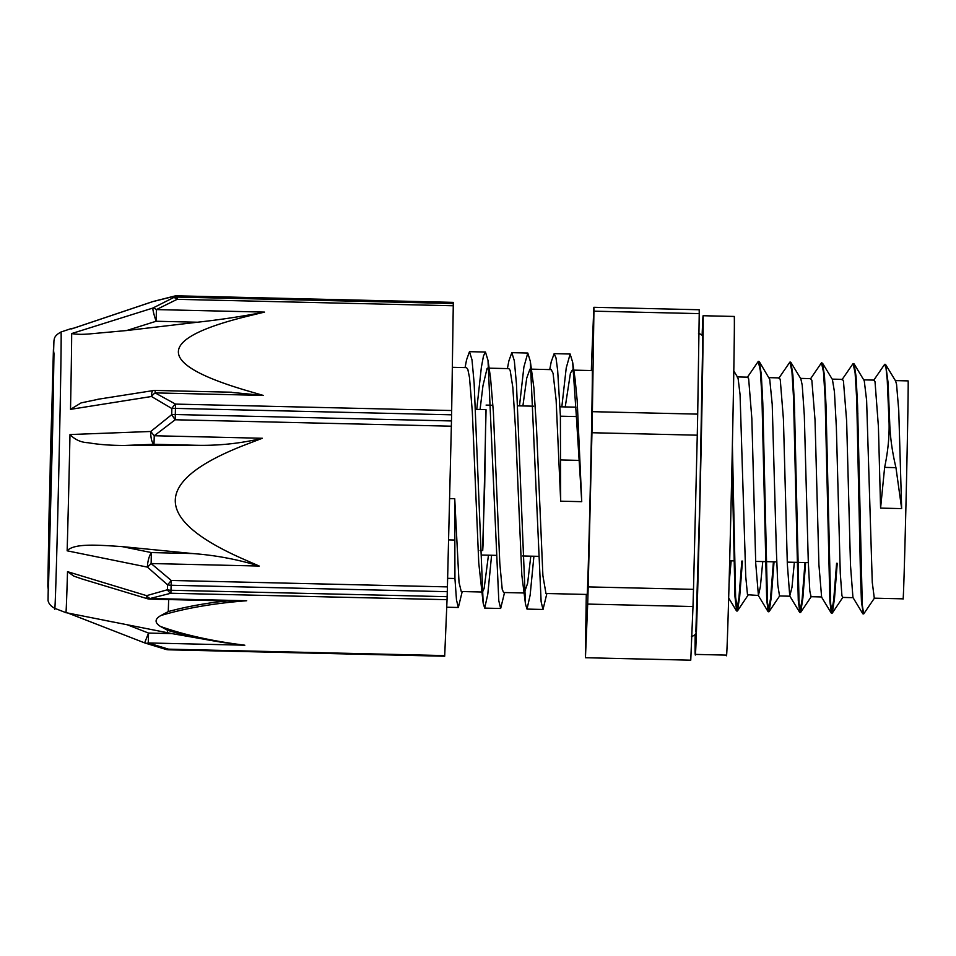 <?xml version="1.0" encoding="UTF-8"?>
<svg xmlns="http://www.w3.org/2000/svg" width="956" height="956" viewBox="0 0 956 956"><rect width="100%" height="100%" fill="white"/><g stroke="black" fill="none" stroke-linecap="round" stroke-linejoin="round"><path stroke-width="1.43" d="M885.71 364.69L895.605 380.99L896.561 384.372L898.748 410.447L901.651 508.604L895.951 467.651C892.211 451.853 890.132 436.916 889.713 422.839L888.028 382.281L885.71 364.69L884.969 364.511M889.713 422.839L889.08 422.827C889.415 436.761 887.933 451.614 884.635 467.388L880.584 508.114L878.409 426.615L875.027 381.755L874.071 380.106L863.782 379.867M874.525 597.978L863.674 613.967L862.276 604.837L857.58 405.392L856.074 376.533L854.126 363.937L853.385 363.77M837.229 563.299L834.492 598.564L832.306 613.047L830.68 604.096L825.984 404.531L824.466 375.696L822.519 363.184L821.778 363.017M805.633 562.558L802.897 597.799L800.71 612.318L799.085 603.379L794.4 403.826L792.883 374.991L790.935 362.479L790.182 362.3M774.049 561.829L771.301 597.106L769.114 611.601L767.501 602.65L762.804 403.181L761.299 374.334L759.351 361.75L758.598 361.571M742.453 561.088L739.705 596.389L737.518 610.848L735.618 597.13L732.404 445.329M889.08 422.827L887.24 379.95L886.045 368.287L884.659 364.32L873.581 380.476M863.364 613.597L861.464 602.077L860.448 573.696L856.707 399.142L855.106 372.84L853.063 363.579L841.985 379.735M836.596 563.287L833.704 600.045L831.445 613.202L829.88 601.288L825.112 398.389L823.51 372.087L821.467 362.826L810.401 378.982M805.012 562.546L802.12 599.316L799.861 612.473L798.284 600.607L793.528 397.672L791.927 371.358L789.883 362.109L778.805 378.253M773.416 561.805L770.524 598.587L768.265 611.744L766.7 599.914L761.932 396.943L760.331 370.641L758.287 361.38L747.21 377.536M741.82 561.076L738.928 597.847L736.67 611.004L734.961 596.604L732.069 460.29M737.172 376.915L738.128 378.576L740.063 394.661L745.764 576.791L747.496 594.728L758.419 595.469L755.73 563.311L751.846 418.549L748.656 378.815L747.7 377.166L737.411 376.915M759.351 361.75L769.723 379.305L772.209 404.221L776.368 550.429L777.778 584.857L779.534 595.97M790.935 362.479L800.817 378.779L802.227 385.149L804.307 415.274L808.31 562.486L809.828 591.143L811.07 596.687M822.519 363.184L832.413 379.496L834.445 391.888L836.369 427.643L840.276 573.194L841.913 595.552L842.666 597.428L853.063 597.679M854.126 363.937L864.26 380.763L866.614 400.361L872.266 582.359L874.298 598.169M565.235 406.921L570.421 373.258L572.297 370.115L573.552 371.812L575.094 379.114L577.173 400.433L581.738 501.673L576.372 416.565L560.395 416.195L560.682 501.183L556.117 399.943L553.07 373.306L551.23 369.625L531.464 369.159M447.623 578.332L454.937 578.5L456.49 600.01L458.342 607.502L462.214 591.549M476.745 409.395L481.37 367.247L483.497 355.895L485.469 352.047L488.014 360.412L498.805 600.786L500.669 608.47L504.541 592.541M519.49 405.858L523.9 366.961L527.796 353.027L530.341 361.38L541.132 601.766L543.008 609.474L546.88 593.521M561.829 406.85L566.227 367.952L570.135 354.031L572.668 362.312L576.372 416.541M465.07 367.606L466.54 359.898L469.48 351.665L472.001 359.838L474.14 383.189L483.162 603.105L484.692 608.1L487.799 594.154L491.587 555.245M507.397 368.598L508.879 360.89L511.819 352.656L514.34 360.83L516.467 384.157L525.489 604.072L527.019 609.103L530.138 595.146L533.914 556.237M549.736 369.578L551.218 361.81L554.145 353.66L556.01 357.926L557.659 370.426L560.395 416.195M454.937 578.5L454.733 498.709L459.035 582.419L461.246 591.525L481.561 592.003M480.079 409.467L482.959 385.758L487.07 368.419L487.632 368.132L489.149 370.665M488.014 360.412L490.548 378.002L493.392 412.203L499.809 563.454L502.223 589.29L503.585 592.505M522.896 405.942L526.72 378.098L529.959 369.112L531.488 371.633M530.341 361.38L533.902 387.945L536.543 428.778L542.9 575.703L545.972 593.497M530.795 556.165L527.616 583.28L524.378 592.636M525.489 604.072L521.833 575.213L515.487 428.288L512.834 387.455L510.157 370.342L508.855 368.634M488.456 555.173L484.142 588.418L482.529 592.015L482.051 591.633M483.162 603.105L478.753 562.965L472.324 411.713L469.492 377.512L467.831 369.363L466.492 367.642M862.826 613.776L852.943 597.476L850.505 565.462L846.622 420.748L843.443 381.014L842.475 379.365L832.186 379.126M811.07 596.699L821.61 596.95L818.91 564.673L815.026 419.971L811.847 380.297L810.808 378.624M794.352 562.295L791.974 587.378L789.752 595.982L787.326 564.004L783.43 419.254L780.251 379.556L779.295 377.895L768.994 377.656M762.757 561.566L760.379 586.661L758.419 595.48M731.173 560.825L728.986 584.295M692.992 606.534L690.758 660.178L585.442 657.728L587.689 604.084L692.992 606.534A176.334 1.195 91.3 0 0 693.494 589.35L588.191 586.9L591.955 432.733L697.271 435.183L693.494 589.35M699.23 313.616L697.701 414.127L592.397 411.678L593.927 311.166L699.23 313.616A176.334 1.195 91.3 0 0 699.171 309.744L593.867 307.294L591.621 360.95A176.334 1.195 91.3 0 0 591.346 370.546M586.291 594.441L585.383 653.856A176.334 1.195 91.3 0 0 585.442 657.728M593.867 307.294A176.334 1.195 91.3 0 1 593.927 311.166M697.701 414.127A176.334 1.195 91.3 0 1 697.271 435.183M592.397 411.678A176.334 1.195 91.3 0 1 591.955 432.733M588.191 586.9A176.334 1.195 91.3 0 1 587.689 604.084M895.366 380.596L908.116 380.894A109.008 0.741 91.3 0 1 908.2 382.531A109.008 0.741 91.3 0 1 906.085 499.331A109.008 0.741 91.3 0 1 903.038 598.838L874.262 598.169M485.815 409.61L484.704 486.568L482.541 550.513M475.514 409.371L485.995 409.61L486.042 410.674L482.995 545.721L482.708 550.513L480.091 550.453M573.791 370.139L592.266 370.57A111.972 0.753 91.3 0 1 592.35 372.254A111.972 0.753 91.3 0 1 590.187 492.232A111.972 0.753 91.3 0 1 587.056 594.453L545.912 593.497M223.369 642.552L244.832 645.204L148.252 642.958L148.527 633.063L144.643 642.862A10.528 6.656 -71.5 0 0 145.097 643.053A10.528 6.656 -71.5 0 0 145.109 643.053A10.528 6.656 -71.5 0 0 148.252 642.958L168.543 649.16L168.507 649.805L444.671 656.234L444.707 655.589L168.543 649.16A10.528 5.975 105.8 0 1 165.89 649.411A10.528 5.975 105.8 0 1 165.878 649.411A10.528 5.975 105.8 0 1 165.77 649.375M61.076 331.983A138.19 0.932 91.3 0 1 59.846 422.779A138.19 0.932 91.3 0 1 54.647 608.279C47.943 604.825 47.979 599.687 48.051 600.201L50.405 454.59L53.93 340.766C54.552 339.93 52.998 336.213 61.076 331.983L71.521 328.482A141.93 0.956 -88.7 0 1 71.592 328.924L152.733 301.63L173.514 296.48A178.449 1.207 91.3 0 1 173.526 297.603L152.829 308.071L71.664 333.56A141.93 0.956 -88.7 0 1 70.517 409.359L151.49 396.501L171.841 408.523A178.449 1.207 91.3 0 1 171.781 411.57A178.449 1.207 91.3 0 1 171.721 414.641L150.761 431.479L69.991 434.55A141.93 0.956 -88.7 0 1 67.147 550.811L147.439 567.123L167.551 584.773A178.449 1.207 91.3 0 1 167.408 589.756L146.615 595.66L67.517 571.664A142.289 0.956 -88.7 0 1 65.88 612.641L171.925 633.601L148.527 633.063L127.53 624.889M447.05 599.675L447.145 596.687L170.981 590.258A10.528 6.907 1.7 0 1 167.408 589.756A10.528 5.867 77 0 0 170.885 593.246L447.05 599.675L444.707 655.589M168.662 599.555A160.058 1.087 91.3 0 1 168.268 611.589L160.919 615.521C154.645 619.022 154.49 622.667 160.465 626.455L167.491 630.219A160.058 1.087 91.3 0 1 167.24 632.788M244.832 645.204C212.232 641.141 184.114 634.892 160.465 626.455M453.264 305.765L453.287 303.506L177.123 297.077L177.111 299.336L453.264 305.765L451.674 410.53L175.51 404.101A10.528 4.768 116.9 0 0 171.841 408.523A10.528 3.788 -178.8 0 1 175.438 408.391L451.602 414.82L451.674 410.53M228.819 392.151L263.247 395.414L245.596 390.263C155.589 363.555 155.971 338.938 246.72 316.424L264.513 312.098L156.402 309.589L177.111 299.336A10.528 4.888 65.6 0 0 173.526 297.603A10.528 10.337 -0.7 0 1 177.123 297.077A179.071 1.207 -88.7 0 0 177.111 295.942A10.528 10.408 178.9 0 0 173.514 296.48A10.528 5.867 77 0 1 174.482 296.085A10.528 5.867 77 0 0 174.482 296.085A10.528 10.528 0 0 1 177.099 295.822L453.275 302.371L177.099 295.822M156.402 309.589A10.528 5.449 -118.7 0 0 152.829 308.071A10.528 1.159 72.5 0 0 156.151 321.252L156.402 309.589M451.351 426.197L451.471 420.951L175.306 414.522L175.187 419.768L451.351 426.197L447.42 586.888L171.255 580.459A10.528 1.147 127.7 0 1 167.551 584.773A10.528 6.62 -178.4 0 0 171.124 585.251L447.289 591.68L447.42 586.888M263.247 395.414L155.135 392.904L155.147 390.442A10.528 10.528 0 0 0 153.271 390.562A10.528 3.035 81.1 0 0 151.49 396.501A10.528 5.342 -58.8 0 1 155.135 392.904L175.51 404.101L175.438 408.391A179.071 1.207 -88.7 0 1 175.306 414.522A10.528 3.43 1.2 0 0 171.721 414.641A10.528 1.028 55 0 0 175.187 419.768L154.251 435.745A10.528 1.159 -130.1 0 1 150.761 431.479A10.528 3.466 87.7 0 0 153.988 444.289L154.251 435.745L262.35 438.266C240.374 443.512 218.028 445.855 195.287 445.257L124.603 445.46C110.788 445.472 98.659 444.564 88.191 442.736C81.093 442.461 75.022 439.736 69.991 434.55M67.147 550.811C74.138 542.948 98.982 545.135 122.129 546.605L192.646 553.548C215.351 555.209 237.542 559.38 259.231 566.048L241.677 558.364C152.231 518.51 153.151 480.76 244.449 445.114L262.35 438.266M160.919 615.521C185.249 608.219 213.833 603.284 246.684 600.738L227.636 600.93L150.068 599.125L150.104 598.492A10.528 6.561 -105.7 0 1 146.615 595.66A10.528 2.247 106.8 0 0 147.272 598.683A10.528 10.528 0 0 0 150.02 599.125M246.684 600.738L150.104 598.492L170.885 593.246L170.981 590.258A179.071 1.207 -88.7 0 0 171.124 585.251L171.255 580.459L151.12 563.526L151.347 552.58A10.528 3.035 101.6 0 0 147.439 567.123A10.528 1.267 -47.2 0 0 151.12 563.526L259.231 566.048M70.517 409.359L81.093 402.894L99.938 398.951M451.602 414.82A179.071 1.207 91.3 0 1 451.471 420.951M264.513 312.098C242.597 316.352 220.25 319.722 197.462 322.22L126.634 330.537L89.864 333.883C82.706 334.564 76.635 334.445 71.664 333.56M453.275 302.371A179.071 1.207 91.3 0 1 453.287 303.506M147.272 598.683L82.324 579.061L73.887 576.145L67.517 571.664M227.636 600.93L217.215 601.981C199.517 604.312 183.182 607.502 168.22 611.577M447.289 591.68A179.071 1.207 91.3 0 1 447.145 596.687M104.586 620.336L112.892 621.986M223.429 642.563L219.211 641.858L223.441 642.563M215.578 641.225L219.211 641.858M167.479 630.243C182.082 634.712 198.119 638.381 215.614 641.237M209.543 640.15L171.925 633.601M703.114 315.731L734.292 316.448A169.379 1.147 91.3 0 1 731.495 485.815A169.379 1.147 91.3 0 1 726.405 655.123L695.227 654.394A169.379 1.147 -88.7 0 0 700.318 485.086A169.379 1.147 -88.7 0 0 703.114 315.731A169.379 1.147 -88.7 0 0 702.361 329.091A169.379 1.147 -88.7 0 0 702.122 335.544M695.155 634.557A169.379 1.147 -88.7 0 0 695.227 654.394M884.635 467.388L895.951 467.651M560.527 459.955L579.097 460.386M454.889 540.044L448.567 539.889M449.583 498.59L454.733 498.709M581.738 501.673L560.682 501.183M901.651 508.604L880.584 508.114M126.634 330.537L156.151 321.252L197.462 322.22M124.603 445.46L153.988 444.289L195.287 445.257M192.646 553.548L151.347 552.58L122.129 546.605M52.879 389.785L49.318 546.545L49.748 497.909L52.867 396.071L49.138 550.154M52.747 426.006L48.398 590.45L47.836 586.243L49.067 513.934L53.417 349.49L53.978 353.696L52.747 426.006M885.292 364.332L884.659 364.308M853.696 363.591L853.063 363.579M790.516 362.121L789.883 362.109M758.921 361.38L758.287 361.368M832.078 613.226L831.445 613.214M800.483 612.485L799.849 612.473M768.899 611.756L768.265 611.744M737.303 611.015L736.67 611.004M737.638 377.285L733.861 371.059M748.154 595.026L737.518 610.848M779.749 595.779L769.114 611.601M811.345 596.496L800.71 612.318M842.941 597.225L832.306 613.047M446.727 607.227L458.306 607.49M484.692 608.112L500.669 608.482M527.019 609.091L542.948 609.462M469.539 351.677L485.469 352.047M511.878 352.656L527.796 353.027M554.145 353.648L570.135 354.019M575.094 379.114L572.668 362.312M831.23 613.023L821.347 596.723M799.646 612.294L789.752 595.982M768.05 611.577L758.168 595.265M736.455 610.836L728.592 597.87M779.487 595.958L790.015 596.209M800.59 378.385L810.879 378.636M482.601 555.042L496.248 555.364M522.585 555.974L538.575 556.344M729.631 560.79L734.483 560.909M755.67 561.399L776.726 561.889M787.254 562.128L808.322 562.618M828.625 563.096L829.258 563.108M860.221 563.837L860.842 563.849M486.09 405.081L491.3 405.201M517.65 405.822L533.627 406.192M559.977 406.802L575.966 407.172M762.458 411.51L763.091 411.534M794.054 412.251L794.687 412.263M825.649 412.98L826.283 413.004M857.233 413.721L857.867 413.733M888.829 414.462L889.462 414.474M452.331 367.307L466.564 367.642M489.125 368.168L508.903 368.634M503.585 592.517L523.9 592.983M698.489 333.321C703.879 335.52 702.17 335.783 702.732 339.691L699.684 505.557L695.86 631.785C696.745 633.529 695.263 635.143 691.427 636.612M145.097 643.053L165.878 649.399A10.528 10.528 0 0 0 168.507 649.805M54.647 608.279L65.88 612.641M153.223 301.463L174.482 296.085M231.615 392.223L155.147 390.442M153.259 390.574L97.691 399.309M67.924 613.047L144.643 642.886A10.528 10.528 0 0 0 145.109 643.053M189.24 636.612L209.866 640.209M152.721 301.606L71.592 328.888M71.545 328.505L73.696 328.183"/></g></svg>
